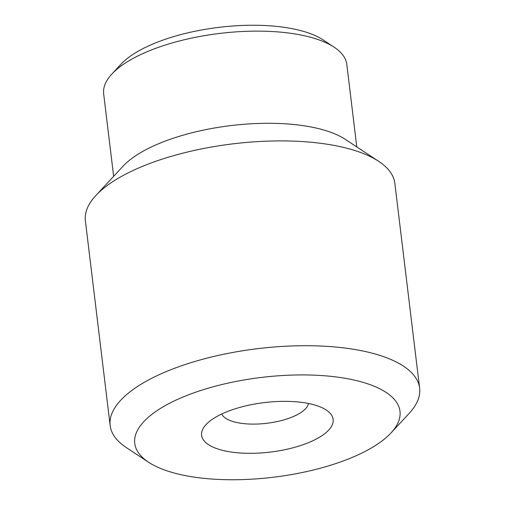 <?xml version="1.0" encoding="UTF-8"?>
<svg xmlns="http://www.w3.org/2000/svg" width="505" height="505" viewBox="0 0 505 505"><rect width="100%" height="100%" fill="white"/><g stroke="black" fill="none" stroke-linecap="round" stroke-linejoin="round"><path stroke-width="0.76" d="M221.752 413.986A43.973 16.545 173.1 0 0 258.724 423.979A43.973 16.545 173.1 0 0 304.363 409.909A43.973 16.545 173.1 0 0 308.486 403.489M356.789 146.917L346.815 64.457A122.462 46.069 173.1 0 0 334.089 47.154L322.954 39.819A111.327 41.883 173.1 0 0 222.888 26.898A111.327 41.883 173.1 0 0 124.066 61.206A111.327 41.883 173.1 0 0 120.954 64.268L111.889 74.039A122.462 46.069 173.1 0 0 103.664 93.879L113.644 176.34M334.089 47.154A122.462 46.069 173.1 0 0 224.012 32.939A122.462 46.069 173.1 0 0 115.31 70.668A122.462 46.069 173.1 0 0 111.889 74.039M391.022 432.93L409.151 413.38A155.862 58.637 173.1 0 0 419.623 388.13L394.841 183.328A155.862 58.637 173.1 0 0 378.649 161.303L345.243 139.317A122.462 46.069 173.1 0 0 235.166 125.101A122.462 46.069 173.1 0 0 126.465 162.831A122.462 46.069 173.1 0 0 123.043 166.202L95.849 195.523A155.862 58.637 173.1 0 0 85.377 220.773L110.159 425.582A155.862 58.637 173.1 0 0 126.351 447.607L148.621 462.264A133.591 50.26 173.1 0 0 268.704 477.768A133.591 50.26 173.1 0 0 387.291 436.604A133.591 50.26 173.1 0 0 391.022 432.93A133.591 50.26 173.1 0 0 320.056 375.455A133.591 50.26 173.1 0 0 147.454 418.064A133.591 50.26 173.1 0 0 148.621 462.264M378.649 161.303A155.862 58.637 173.1 0 0 238.549 143.212A155.862 58.637 173.1 0 0 100.205 191.237A155.862 58.637 173.1 0 0 95.849 195.523M419.623 388.13A155.862 58.637 173.1 0 0 295.513 345.843A155.862 58.637 173.1 0 0 124.987 396.04A155.862 58.637 173.1 0 0 110.159 425.582M207.909 422.742A66.243 24.922 173.1 0 0 206.059 424.566A66.243 24.922 173.1 0 0 241.245 453.061A66.243 24.922 173.1 0 0 326.83 431.933A66.243 24.922 173.1 0 0 326.249 410.016A66.243 24.922 173.1 0 0 266.709 402.327A66.243 24.922 173.1 0 0 207.909 422.742"/></g></svg>
